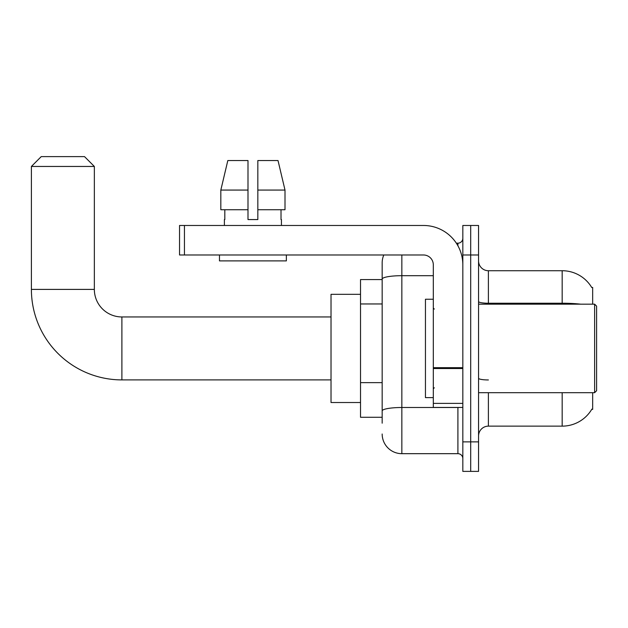 <?xml version="1.0" encoding="UTF-8"?>
<svg xmlns="http://www.w3.org/2000/svg" width="628" height="628" viewBox="0 0 628 628"><rect width="100%" height="100%" fill="white"/><g stroke="black" fill="none" stroke-linecap="round" stroke-linejoin="round"><path stroke-width="0.94" d="M592.667 304.164L592.667 287.443L591.772 287.561A34.43 34.43 0 0 0 562.17 270.723A34.43 34.43 0 0 1 591.702 287.443A34.43 34.43 0 0 0 562.17 270.723L488.396 270.723A9.836 9.836 0 0 1 478.56 260.887A9.836 9.836 0 0 0 488.396 270.723L488.396 304.164M592.667 392.688L592.667 409.417L591.874 409.118A34.43 34.43 0 0 1 562.17 426.137L488.396 426.137A9.836 9.836 0 0 0 478.56 435.973M382.169 423.186L382.169 279.107L382.169 279.57L360.527 279.57L360.527 417.282L382.169 417.282M470.694 441.877L470.694 471.385L478.56 471.385L478.56 441.877L470.694 441.877L470.694 471.385L462.828 471.385L462.828 441.877L470.694 441.877L470.694 254.984L470.694 441.877M462.828 441.877L462.828 225.476L470.694 225.476L470.694 254.984L470.694 225.476L478.56 225.476L478.56 441.877M401.841 254.984L401.841 453.675L457.906 453.675L457.906 407.446M456.336 243.177L457.906 243.177A4.922 4.922 0 0 0 462.828 238.263M382.169 298.057L382.169 262.849A19.672 19.672 0 0 1 383.81 254.984M382.169 414.331L382.169 388.551M433.312 275.692L401.841 275.692A19.672 3.415 180 0 0 382.169 279.107L382.169 262.849M462.828 458.597A4.922 4.922 0 0 0 457.906 453.675M401.841 453.675A19.672 19.672 0 0 1 382.169 434.003M257.833 219.572L247.997 219.572L257.833 219.572L247.997 219.572L257.833 219.572L257.833 160.548L278.016 160.548L285.002 190.064L285.002 209.736L257.833 209.736M247.997 190.064L220.828 190.064L227.815 160.548L220.828 190.064L227.815 160.548L247.997 160.548L247.997 219.572M331.019 379.901L121.895 379.901A90.495 90.495 0 0 1 31.4 289.406L31.4 166.451L41.236 156.615L84.513 156.615L94.349 166.451L31.4 166.451M121.895 379.901L121.895 316.952A27.546 27.546 0 0 1 94.349 289.406L94.349 166.451M360.527 294.328L331.019 294.328L331.019 402.524L360.527 402.524M462.828 407.446L433.312 407.446L433.312 367.67L462.828 367.67M462.828 264.82A39.344 39.344 0 0 0 423.476 225.476L184.451 225.476L184.451 254.984L423.476 254.984A9.836 9.836 0 0 1 433.312 264.82L433.312 367.67M184.451 254.984L179.537 254.984L179.537 225.476L184.451 225.476M224.392 219.572L224.816 219.572L224.392 219.572L224.392 225.476M281.438 219.572L281.014 219.572L281.438 219.572L281.438 225.476M281.014 209.736L281.014 219.572M224.816 219.572L224.816 209.736M219.47 254.984L219.47 260.887L286.36 260.887L286.36 254.984M247.997 209.736L220.828 209.736L220.828 190.064M285.002 209.736L285.002 190.064L257.833 190.064M285.002 190.064L278.016 160.548L285.002 190.064M594.63 304.164L596.6 306.134L596.6 390.726L594.63 392.688L594.63 304.164L478.56 304.164M433.312 299.242L425.446 299.242L425.446 397.61L433.312 397.61M382.169 303.96L360.527 303.96M382.169 382.648L360.527 382.648M488.396 392.688L488.396 426.137M562.17 426.137L562.17 392.688M591.772 287.561A34.43 34.43 0 0 0 562.17 270.723L562.17 303.23L488.396 303.23A9.836 1.711 0 0 1 478.56 301.526M580.617 304.164A34.43 5.982 180 0 0 562.17 303.23L562.17 304.164M478.56 254.984L462.828 254.984M488.396 379.956A9.836 1.711 -0 0 1 478.56 378.252M459.618 407.446A4.922 0.856 0 0 1 457.906 407.501L401.841 407.501A19.672 3.415 180 0 0 382.169 410.916M457.906 245.768L457.906 243.177M31.4 289.406L94.349 289.406M462.828 368.526L433.312 368.526M433.312 403.38L462.828 403.38M331.019 316.952L121.895 316.952M478.56 392.688L594.63 392.688M434.301 309.078L433.312 308.097M434.301 387.774L433.312 388.756"/></g></svg>
